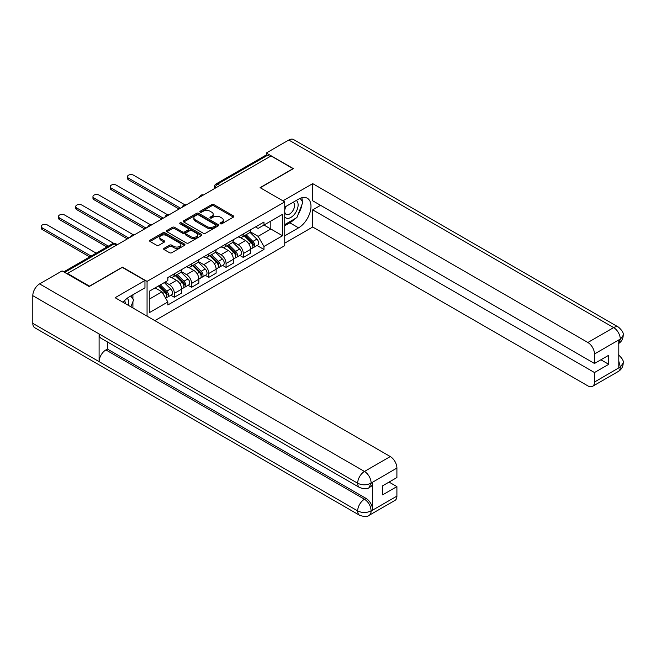<?xml version="1.0" encoding="UTF-8"?>
<svg xmlns="http://www.w3.org/2000/svg" width="656" height="656" viewBox="0 0 656 656"><rect width="100%" height="100%" fill="white"/><g stroke="black" fill="none" stroke-linecap="round" stroke-linejoin="round"><path stroke-width="0.98" d="M220.35 223.778A1.074 0.623 0 0 0 221.876 223.778L233.397 217.128A1.533 0.886 0 0 0 233.848 216.505A1.533 0.886 0 0 0 233.397 215.873L213.872 204.606A1.533 0.886 0 0 0 211.708 204.606L200.178 211.257A1.074 0.623 0 0 0 199.867 211.699A1.074 0.623 0 0 0 200.178 212.134A1.074 0.623 0 0 0 201.695 212.134L203.188 211.273A4.912 2.837 0 0 1 210.133 211.273L211.757 212.216A4.912 2.837 0 0 1 213.2 214.217A4.912 2.837 0 0 1 211.757 216.218L210.264 217.079A1.074 0.623 0 0 0 209.953 217.521A1.074 0.623 0 0 0 210.264 217.956A1.074 0.623 0 0 0 211.781 217.956L213.274 217.095A4.912 2.837 0 0 1 220.219 217.095L221.843 218.038A4.912 2.837 0 0 1 223.286 220.039A4.912 2.837 0 0 1 221.843 222.048L220.35 222.909A1.074 0.623 0 0 0 220.039 223.343A1.074 0.623 0 0 0 220.35 223.778L220.35 222.909M164.09 248.312A1.533 0.886 0 0 0 163.639 248.944A1.533 0.886 0 0 0 164.09 249.567L169.568 252.732A1.533 0.886 0 0 0 171.733 252.732L184.533 245.336A1.533 0.886 0 0 0 184.984 244.713A1.533 0.886 0 0 0 184.533 244.089L165.009 232.814A1.533 0.886 0 0 0 162.844 232.814L150.044 240.203A1.533 0.886 0 0 0 149.593 240.834A1.533 0.886 0 0 0 150.044 241.457L156.661 245.278A1.533 0.886 0 0 0 158.826 245.278L164.303 242.113A1.533 0.886 0 0 0 164.754 241.49A1.533 0.886 0 0 0 164.303 240.859L161.023 238.964A4.1 2.37 0 0 1 159.818 237.292A4.1 2.37 0 0 1 162.352 235.102A4.1 2.37 0 0 1 166.829 235.619L179.678 243.04A4.1 2.37 0 0 1 180.884 244.713A4.1 2.37 0 0 1 178.35 246.902A4.1 2.37 0 0 1 173.873 246.385L171.733 245.155A1.533 0.886 0 0 0 169.568 245.155L164.09 248.312L164.09 249.567M147.059 281.375L122.418 267.148L89.487 286.155L67.494 273.462L271.043 155.948L293.035 168.641L260.104 187.657L284.745 201.884L147.059 281.375L147.059 316.143M203.294 233.257A1.533 0.886 0 0 0 205.467 233.257L218.268 225.861A1.533 0.886 0 0 0 218.719 225.238A1.533 0.886 0 0 0 218.268 224.614L198.743 213.339A1.533 0.886 0 0 0 196.57 213.339L183.77 220.728A1.533 0.886 0 0 0 183.327 221.359A1.533 0.886 0 0 0 183.77 221.982L203.294 233.257M180.457 224.016A1.074 0.623 0 0 1 181.548 224.163L181.548 222.892L201.4 234.348A1.533 0.886 0 0 1 201.851 234.979A1.533 0.886 0 0 1 201.4 235.602L188.6 242.991A1.533 0.886 0 0 1 186.435 242.991L166.911 231.716L172.389 228.583L172.389 227.304L166.911 230.469A1.533 0.886 0 0 0 166.46 231.092A1.533 0.886 0 0 0 166.911 231.716L166.911 230.469M172.389 228.583A1.533 0.886 0 0 1 174.553 228.583L174.553 227.304A1.533 0.886 0 0 0 172.389 227.304M174.553 227.304L182.475 231.88A1.533 0.886 0 0 0 184.639 231.88L188.272 229.78A1.533 0.886 0 0 0 188.723 229.149A1.533 0.886 0 0 0 188.272 228.526L180.031 223.77A1.074 0.623 0 0 1 179.719 223.327A1.074 0.623 0 0 1 180.384 222.753A1.074 0.623 0 0 1 181.548 222.892M154.849 320.645L284.745 245.647L284.745 201.884M67.494 273.462L67.494 274.036M219.883 185.484L217.562 184.147A3.124 1.804 60 0 0 215.996 183.992L266.057 155.087A3.124 1.804 60 0 1 267.615 155.242L217.562 184.147A3.124 1.804 120 0 0 215.348 187.969L215.348 188.1M269.936 156.587L267.615 155.242M243.31 233.971A7.191 4.149 60 0 1 241.818 237.201L249.116 232.987A7.191 4.149 -120 0 0 250.6 229.764M232.954 241.711L238.226 244.754A7.191 4.149 60 0 1 243.31 253.56L250.6 249.346A7.191 4.149 -120 0 0 245.516 240.539L240.301 237.529M250.6 249.346L250.6 253.241L243.31 257.447L239.809 255.43M241.818 237.201A7.191 4.149 60 0 1 238.284 236.873M243.31 253.56L243.31 257.447M226.066 243.925A7.191 4.149 60 0 1 224.582 247.148L231.871 242.941A7.191 4.149 -120 0 0 233.364 239.711M222.573 265.385L226.066 267.402L233.364 263.187L233.364 259.3A7.191 4.149 -120 0 0 228.28 250.494L223.056 247.484M224.582 247.148A7.191 4.149 60 0 1 221.039 246.828M215.717 251.666L220.99 254.708A7.191 4.149 60 0 1 226.066 263.507L226.066 267.402M208.829 253.88A7.191 4.149 60 0 1 207.345 257.103L214.635 252.896A7.191 4.149 -120 0 0 216.127 249.665M205.336 275.34L208.829 277.357L216.127 273.142L216.127 269.255A7.191 4.149 -120 0 0 211.043 260.448L205.82 257.431M207.345 257.103A7.191 4.149 60 0 1 203.803 256.783M198.481 261.621L203.745 264.655A7.191 4.149 60 0 1 208.829 273.462L208.829 277.357M191.593 263.827A7.191 4.149 60 0 1 190.101 267.058L197.399 262.843A7.191 4.149 -120 0 0 198.883 259.62M188.092 285.286L191.593 287.303L198.883 283.097L198.883 279.202A7.191 4.149 -120 0 0 193.799 270.403L188.584 267.386M190.101 267.058A7.191 4.149 60 0 1 186.566 266.73M181.245 271.568L186.509 274.61A7.191 4.149 60 0 1 191.593 283.417L191.593 287.303M174.357 273.782A7.191 4.149 60 0 1 172.864 277.012L180.162 272.798A7.191 4.149 -120 0 0 181.646 269.567M170.855 295.241L174.357 297.258L181.646 293.052L181.646 289.157A7.191 4.149 -120 0 0 176.562 280.35L171.347 277.34M172.864 277.012A7.191 4.149 60 0 1 169.33 276.684M165.074 282.137L169.273 284.565A7.191 4.149 60 0 1 174.357 293.371L174.357 297.258M255.52 226.919L258.111 228.419L282.539 214.323L270.821 221.08L270.821 228.993L258.111 236.332L250.198 231.757M149.273 299.177L161.975 291.838L167.838 301.981L149.273 312.699L149.273 291.264L167.838 280.547L167.838 277.545L263.974 222.04L263.974 225.041L282.539 235.758L263.974 246.476L258.111 236.332M282.539 214.323L282.539 235.758M167.838 301.981L167.838 304.983L263.974 249.477L263.974 246.476M161.975 291.838L155.128 287.877M257.045 245.475L263.974 249.477M220.785 223.934L221.843 223.319A4.912 2.837 0 0 0 223.286 221.318L223.286 220.039M213.2 214.217L213.2 215.496A4.912 2.837 0 0 1 211.757 217.497L210.699 218.112M233.38 217.136L213.872 205.877A1.533 0.886 0 0 0 211.708 205.877L200.605 212.29M218.243 225.877L198.743 214.619A1.533 0.886 0 0 0 196.57 214.619L183.795 221.99M215.553 225.672A1.074 0.623 0 0 0 215.873 225.238A1.074 0.623 0 0 0 215.553 224.803L198.415 214.906A1.074 0.623 0 0 0 196.898 214.906L195.324 215.816A4.912 2.837 0 0 0 193.889 217.817A4.912 2.837 0 0 0 195.324 219.817L207.042 226.582A4.912 2.837 0 0 0 213.979 226.582L215.553 225.672L215.553 226.951A1.074 0.623 0 0 0 215.873 226.517L215.873 225.238M193.889 217.817L193.889 219.096A4.912 2.837 0 0 0 195.324 221.097L195.324 219.817M215.553 226.951L213.979 227.862A4.912 2.837 0 0 1 207.042 227.862L195.324 221.097M174.553 228.583L182.475 233.151A1.533 0.886 0 0 0 184.639 233.151L188.272 231.051A1.533 0.886 0 0 0 188.723 230.428L188.723 229.149M181.548 224.163L201.376 235.611M190.691 236.619A4.1 2.37 0 0 0 195.16 237.136A4.1 2.37 0 0 0 197.694 234.946A4.1 2.37 0 0 0 196.488 233.265L191.962 230.658A1.533 0.886 0 0 0 189.797 230.658L186.156 232.749A1.533 0.886 0 0 0 185.714 233.38A1.533 0.886 0 0 0 186.156 234.003L190.691 236.619L190.691 237.898A4.1 2.37 0 0 0 195.16 238.407A4.1 2.37 0 0 0 197.694 236.217L197.694 234.946M185.714 233.38L185.714 234.651A1.533 0.886 0 0 0 186.156 235.283L186.156 234.003M190.691 237.898L186.156 235.283M180.884 244.713L180.884 245.992A4.1 2.37 0 0 1 178.35 248.181A4.1 2.37 0 0 1 173.873 247.665L171.733 246.426A1.533 0.886 0 0 0 169.568 246.426L164.107 249.575M159.818 237.292L159.818 238.571A4.1 2.37 0 0 0 161.023 240.244L161.023 238.964M164.287 242.13L161.023 240.244M184.516 245.352L165.009 234.094A1.533 0.886 0 0 0 162.844 234.094L150.06 241.465L150.044 240.203M244.237 235.799L251.027 242.507A3.903 2.255 60 0 1 252.06 248.362L250.6 249.198M245.59 237.136L248.468 238.8M184.812 204.787L133.578 175.209A3.592 2.075 -0 0 0 129.658 174.767A3.592 2.075 -0 0 0 127.444 176.677A3.592 2.075 -0 0 0 128.494 178.145L180.539 208.198M244.991 235.365L252.429 242.704A1.878 1.082 60 0 1 252.921 245.516A1.878 1.082 60 0 1 252.749 245.582M246.115 234.717L252.904 241.416A3.903 2.255 60 0 1 253.938 247.279A3.903 2.255 60 0 1 252.757 247.402M249.911 232.249L256.881 239.12A3.903 2.255 60 0 1 257.915 244.975L253.938 247.279M179.104 209.026L128.494 179.81A3.592 2.075 180 0 1 127.444 178.342L127.444 176.677M227.001 245.754L233.79 252.453A3.903 2.255 60 0 1 234.815 258.316L233.364 259.153M228.354 247.091L231.232 248.755M167.567 214.742L116.342 185.164A3.592 2.075 -0 0 0 112.422 184.713A3.592 2.075 -0 0 0 110.208 186.632A3.592 2.075 -0 0 0 111.258 188.1L163.303 218.153M227.747 245.319L235.184 252.658A1.878 1.082 60 0 1 235.684 255.471A1.878 1.082 60 0 1 235.512 255.537M228.878 244.672L235.668 251.371A3.903 2.255 60 0 1 236.701 257.226A3.903 2.255 60 0 1 235.52 257.357M232.675 242.195L239.645 249.075A3.903 2.255 60 0 1 240.678 254.93L236.701 257.226M161.868 218.981L111.258 189.756A3.592 2.075 180 0 1 110.208 188.288L110.208 186.632M209.756 255.709L216.546 262.408A3.903 2.255 60 0 1 217.579 268.263L216.119 269.108M211.109 257.045L213.995 258.71M150.331 224.696L99.105 195.119A3.592 2.075 -0 0 0 95.186 194.668A3.592 2.075 -0 0 0 92.963 196.587A3.592 2.075 -0 0 0 94.021 198.055L146.067 228.099M210.51 255.274L217.948 262.613A1.878 1.082 60 0 1 218.44 265.418A1.878 1.082 60 0 1 218.276 265.491M211.634 254.626L218.432 261.326A3.903 2.255 60 0 1 219.457 267.181A3.903 2.255 60 0 1 218.276 267.304M215.439 252.15L222.409 259.03A3.903 2.255 60 0 1 223.434 264.885L219.457 267.181M144.632 228.928L94.021 199.711A3.592 2.075 180 0 1 92.963 198.243L92.963 196.587M294.7 218.842A17.581 10.152 120 0 1 289.829 222.81L298.562 227.845A17.581 10.152 120 0 0 310.042 212.355A17.581 10.152 120 0 0 307.352 198.268A17.581 10.152 120 0 0 298.562 199.137L284.745 207.116M298.562 227.845L284.745 235.824M284.745 243.155L312.707 227.017L312.707 209.854L594.484 372.542L594.484 382.046L620.445 366.917L618.797 367.696L618.797 340.259L620.289 339.078L594.484 353.978A9.373 5.412 -120 0 0 587.858 342.489L613.655 327.598L288.779 140.031L266.295 153.012L293.363 168.641L260.268 187.747M320.546 205.328L312.707 209.854M600.896 359.783L608.743 364.31L608.743 355.249L594.484 363.481L312.707 200.793L312.707 183.631L587.858 342.489M282.925 200.826L312.707 183.631M312.707 227.017L587.858 385.876A9.373 5.412 -120 0 0 592.54 386.343A9.373 5.412 -120 0 0 594.484 382.046M288.779 140.031A9.61 5.551 -60 0 1 293.585 139.556L618.46 327.123A9.61 5.551 -60 0 0 613.655 327.598A9.373 5.412 60 0 1 620.289 339.078M266.295 154.988L266.295 153.012M594.484 363.481L594.484 353.978M608.743 364.31L594.484 372.542M298.193 214.241A17.581 10.152 120 0 0 301.973 204.492M302.26 201.343A17.581 10.152 120 0 0 301.826 197.759M289.829 222.81L284.745 225.738M618.797 361.128L620.289 366.835M618.46 354.871C622.232 358.266 623.815 360.972 623.2 363.006L620.461 366.917M618.46 327.123C622.232 330.485 623.807 333.215 623.2 335.323L620.453 339.177M359.668 487.564A9.61 5.551 -60 0 1 357.676 483.234C362.104 485.358 366.515 485.333 370.927 483.177L369.164 487.556C367.59 489.155 364.424 489.155 359.668 487.564L101.09 338.283A9.61 5.551 -60 0 1 99.105 333.945L32.8 295.667A9.61 5.551 -60 0 1 39.598 283.892L62.082 270.912L89.159 286.541L122.311 267.402L144.96 280.481L144.96 287.82L129.273 296.873A17.581 10.152 120 0 0 123.115 302.318M144.96 280.481L115.128 297.709L390.279 456.56A9.373 5.412 60 0 1 396.905 468.048L396.905 477.552L382.653 485.784L382.653 494.845L396.905 486.613L396.905 496.116A9.373 5.412 60 0 1 394.961 500.413L369.164 515.304A9.373 5.412 -120 0 0 371.107 511.016L396.905 496.116M132.528 307.754L136.227 309.894M132.914 307.533L132.914 301.637M132.914 299.005L132.914 294.774M369.164 515.304C367.663 516.895 364.498 516.903 359.668 515.321L34.793 327.754A9.61 5.551 -60 0 1 32.8 323.351L99.105 361.628A9.61 5.551 -60 0 1 105.895 349.927L364.474 499.216L365.966 498.355A9.373 5.412 60 0 1 372.6 509.835L372.6 482.398A9.373 5.412 60 0 1 370.656 486.695L369.164 487.556M32.8 295.667L32.8 323.351M39.598 283.892L364.474 471.459A9.61 5.551 -60 0 0 357.676 483.234L99.105 333.945L99.105 361.628L357.676 510.917C362.087 513.049 366.507 513.049 370.935 510.917L371.107 511.016M396.905 486.613L389.057 482.086M107.387 341.915L107.387 349.066L365.966 498.355M107.387 349.066L105.895 349.927M284.745 216.874A10.16 5.863 120 0 0 292.822 216.004A10.16 5.863 120 0 0 298.119 204.943A10.16 5.863 120 0 0 296.274 200.457M285.598 206.624A10.16 5.863 120 0 0 284.745 208.452M284.745 211.847A6.954 4.018 120 0 0 286.147 214.356A6.954 4.018 120 0 0 291.51 212.495A6.954 4.018 120 0 0 294.544 205.492A6.954 4.018 120 0 0 293.101 202.31A6.954 4.018 120 0 0 293.084 202.302M286.172 206.287A6.954 4.018 120 0 0 284.745 210.453M300.145 198.342L302.867 202.204L296.897 217.579L284.966 224.467M128.486 305.417A10.16 5.863 120 0 0 128.83 302.678A10.16 5.863 120 0 0 127.141 298.316M125.247 303.548A6.954 4.018 120 0 0 125.255 303.236A6.954 4.018 120 0 0 124.533 300.694M130.798 295.995L133.578 299.94L130.905 306.819M192.52 265.664L199.309 272.363A3.903 2.255 60 0 1 200.342 278.218L198.883 279.062M193.873 267L196.751 268.657M133.094 234.651L81.861 205.074A3.592 2.075 -0 0 0 77.949 204.623A3.592 2.075 -0 0 0 75.727 206.542A3.592 2.075 -0 0 0 76.777 208.009L128.83 238.054M193.274 265.229L200.711 272.56A1.878 1.082 60 0 1 201.203 275.372A1.878 1.082 60 0 1 201.031 275.438M194.397 264.573L201.187 271.272A3.903 2.255 60 0 1 202.22 277.135A3.903 2.255 60 0 1 201.039 277.258M198.202 262.105L205.164 268.976A3.903 2.255 60 0 1 206.197 274.839L202.22 277.135M127.387 238.882L76.777 209.666A3.592 2.075 180 0 1 75.727 208.198L75.727 206.542M175.283 275.61L182.073 282.31A3.903 2.255 60 0 1 183.106 288.173L181.646 289.009M176.636 276.947L179.514 278.611M113.644 243.327L64.624 215.02A3.592 2.075 -0 0 0 60.705 214.578A3.592 2.075 -0 0 0 58.491 216.488A3.592 2.075 -0 0 0 59.54 217.956L108.355 246.139M176.038 275.176L183.475 282.515A1.878 1.082 60 0 1 183.967 285.327A1.878 1.082 60 0 1 183.795 285.393M177.161 274.528L183.951 281.227A3.903 2.255 60 0 1 184.984 287.082A3.903 2.255 60 0 1 183.803 287.213M180.958 272.06L187.928 278.931A3.903 2.255 60 0 1 188.961 284.786L184.984 287.082M106.912 246.968L59.54 219.621A3.592 2.075 180 0 1 58.491 218.153L58.491 216.488M158.449 285.967L164.836 292.264A3.903 2.255 60 0 1 165.861 298.119L165.673 298.234M159.4 286.902L162.278 288.566M96.194 253.159L47.388 224.975A3.592 2.075 -0 0 0 43.468 224.524A3.592 2.075 -0 0 0 41.254 226.443A3.592 2.075 -0 0 0 42.304 227.911L91.11 256.094M159.203 285.532L166.23 292.469A1.878 1.082 60 0 1 166.731 295.282A1.878 1.082 60 0 1 166.558 295.348M160.326 284.876L166.714 291.182A3.903 2.255 60 0 1 167.747 297.037A3.903 2.255 60 0 1 166.567 297.16M164.303 282.58L170.691 288.886A3.903 2.255 60 0 1 171.724 294.741L167.747 297.037M89.675 256.922L42.304 229.567A3.592 2.075 180 0 1 41.254 228.099L41.254 226.443M215.463 188.034L215.348 187.969A3.124 1.804 0 0 1 214.438 186.698L214.438 188.633M191.593 283.417L198.883 279.202M208.829 273.462L216.127 269.255M226.066 263.507L233.364 259.3M174.357 293.371L181.646 289.157M169.273 284.565L176.562 280.35M186.509 274.61L193.799 270.403M203.745 264.655L211.043 260.448M220.99 254.708L228.28 250.494M238.226 244.754L245.516 240.539M203.221 195.103A3.124 1.804 120 0 0 201.843 195.898M185.984 205.057A3.124 1.804 120 0 0 184.607 205.853M168.748 215.004A3.124 1.804 120 0 0 167.362 215.808M151.503 224.959A3.124 1.804 120 0 0 150.126 225.754M134.267 234.914A3.124 1.804 120 0 0 132.889 235.709M116.448 245.196L114.128 243.86L64.682 272.412M117.367 244.672L115.694 243.704A3.124 1.804 120 0 0 114.128 243.86A3.124 1.804 60 0 0 112.57 243.704L63.763 271.879M221.843 223.319L221.843 222.048M210.264 217.956L210.264 217.079M211.757 217.497L211.757 216.218M200.178 212.134L200.178 211.257M211.708 205.877L211.708 204.606M213.872 205.877L213.872 204.606M233.397 217.128L233.397 215.873M183.77 221.982L183.77 220.728M196.57 214.619L196.57 213.339M198.743 214.619L198.743 213.339M218.268 225.861L218.268 224.614M207.042 227.862L207.042 226.582M213.979 227.862L213.979 226.582M182.475 233.151L182.475 231.88M184.639 233.151L184.639 231.88M188.272 231.051L188.272 229.78M201.4 235.602L201.4 234.348M169.568 246.426L169.568 245.155M171.733 246.426L171.733 245.155M173.873 247.665L173.873 246.385M164.303 242.113L164.303 240.859M162.844 234.094L162.844 232.814M165.009 234.094L165.009 232.814M184.533 245.336L184.533 244.089M251.027 242.507L248.78 243.794M253.306 244.655L252.601 245.065M256.881 239.12L252.904 241.416M128.494 179.81L128.494 178.145M233.79 252.453L231.543 253.749M236.07 254.61L235.365 255.02M239.645 249.075L235.668 251.371M111.258 189.756L111.258 188.1M216.546 262.408L214.307 263.704M218.833 264.565L218.128 264.967M222.409 259.03L218.432 261.326M94.021 199.711L94.021 198.055M623.2 363.039C623.093 366.712 621.478 369.517 618.346 371.444A9.373 5.412 -120 0 0 620.289 367.147M618.797 343.375L620.289 339.398M372.6 509.835L370.943 510.917M396.905 468.048L370.943 483.177M371.107 483.259L372.6 482.398M371.107 482.947A9.373 5.412 60 0 0 364.474 471.459L390.279 456.56M359.668 515.321A9.61 5.551 -60 0 1 357.676 510.917A9.61 5.551 -60 0 1 364.474 499.216C368.467 501.889 370.673 505.71 371.107 510.696M199.309 272.363L197.071 273.659M201.597 274.511L200.892 274.921M205.164 268.976L201.187 271.272M76.777 209.666L76.777 208.009M182.073 282.31L179.826 283.605M184.352 284.466L183.647 284.876M187.928 278.931L183.951 281.227M59.54 219.621L59.54 217.956M164.836 292.264L162.877 293.396M167.116 294.421L166.411 294.823M170.691 288.886L166.714 291.182M42.304 229.567L42.304 227.911M203.491 194.947A3.124 3.124 0 0 0 199.481 197.267M186.247 204.902A3.124 3.124 0 0 0 182.237 207.214M169.01 214.856A3.124 3.124 0 0 0 165 217.169M151.774 224.803A3.124 3.124 0 0 0 147.764 227.124M134.537 234.758A3.124 3.124 0 0 0 130.528 237.078M115.694 243.704A3.124 3.124 0 0 0 112.57 243.704M215.996 183.992A3.124 3.124 0 0 0 214.438 186.698M592.54 386.343L618.346 371.444M623.2 335.347C623.077 338.996 621.453 341.776 618.346 343.687"/></g></svg>
